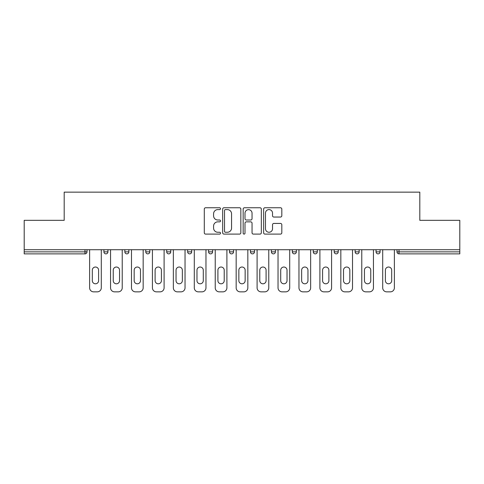 <?xml version="1.0" encoding="UTF-8"?>
<svg xmlns="http://www.w3.org/2000/svg" width="484" height="484" viewBox="0 0 484 484"><rect width="100%" height="100%" fill="white"/><g stroke="black" fill="none" stroke-linecap="round" stroke-linejoin="round"><path stroke-width="0.73" d="M220.529 208.683A0.92 0.92 0 0 0 219.609 207.757L205.609 207.757A1.319 1.319 0 0 0 204.296 209.076L204.296 232.786A1.319 1.319 0 0 0 205.609 234.105L219.609 234.105A0.92 0.92 0 0 0 220.529 233.179A0.92 0.92 0 0 0 219.609 232.259L217.794 232.259A4.217 4.217 0 0 1 213.583 228.043L213.583 226.07A4.217 4.217 0 0 1 217.794 221.853L219.609 221.853A0.92 0.92 0 0 0 220.529 220.934A0.92 0.92 0 0 0 219.609 220.008L217.794 220.008A4.217 4.217 0 0 1 213.583 215.791L213.583 213.819A4.217 4.217 0 0 1 217.794 209.602L219.609 209.602A0.92 0.92 0 0 0 220.529 208.683M280.496 217.044A1.319 1.319 0 0 0 281.815 215.731L281.815 209.076A1.319 1.319 0 0 0 280.496 207.757L264.954 207.757A1.319 1.319 0 0 0 263.635 209.076L263.635 232.786A1.319 1.319 0 0 0 264.954 234.105L280.496 234.105A1.319 1.319 0 0 0 281.815 232.786L281.815 224.751A1.319 1.319 0 0 0 280.496 223.433L273.841 223.433A1.319 1.319 0 0 0 272.528 224.751L272.528 228.738A3.521 3.521 0 0 1 269.001 232.259A3.521 3.521 0 0 1 265.48 228.738L265.48 213.129A3.521 3.521 0 0 1 269.001 209.602A3.521 3.521 0 0 1 272.528 213.129L272.528 215.731A1.319 1.319 0 0 0 273.841 217.044L280.496 217.044M24.2 249.714L24.2 220.329L64.191 220.329L64.191 192.148L419.809 192.148L419.809 220.329L459.8 220.329L459.8 249.714L24.2 249.714L24.2 251.862L84.99 251.862L84.99 249.714M240.844 209.076A1.319 1.319 0 0 0 239.532 207.757L223.989 207.757A1.319 1.319 0 0 0 222.67 209.076L222.67 232.786A1.319 1.319 0 0 0 223.989 234.105L239.532 234.105A1.319 1.319 0 0 0 240.844 232.786L240.844 209.076M244.468 207.757L260.011 207.757A1.319 1.319 0 0 1 261.33 209.076L261.33 232.786A1.319 1.319 0 0 1 260.011 234.105L253.362 234.105A1.319 1.319 0 0 1 252.043 232.786L252.043 223.172A1.319 1.319 0 0 0 250.724 221.853L246.314 221.853A1.319 1.319 0 0 0 244.995 223.172L244.995 233.179A0.92 0.92 0 0 1 244.075 234.105A0.92 0.92 0 0 1 243.156 233.179L243.156 209.076A1.319 1.319 0 0 1 244.468 207.757M84.99 253.876A2.015 2.015 0 0 0 87.005 251.862L84.99 251.862L84.99 253.876A2.015 2.015 0 0 0 87.005 251.862L87.005 249.714L87.005 251.862A2.015 2.015 0 0 1 84.99 253.876L24.2 253.876L24.2 251.862M459.8 249.714L459.8 253.876L399.01 253.876A2.015 2.015 0 0 1 396.995 251.862L396.995 249.714M103.915 249.714L103.915 251.862L103.915 249.714M105.923 253.876A2.015 2.015 0 0 1 103.915 251.862A2.015 2.015 0 0 0 105.923 253.876A2.015 2.015 0 0 0 107.938 251.862L107.938 249.714L107.938 251.862A2.015 2.015 0 0 1 105.923 253.876A2.015 2.015 0 0 1 103.915 251.862L107.938 251.862A2.015 2.015 0 0 1 105.923 253.876M124.848 249.714L124.848 251.862L124.848 249.714M128.871 249.714L128.871 251.862L128.871 249.714M145.781 249.714L145.781 251.862L145.781 249.714M149.81 249.714L149.81 251.862L149.81 249.714M166.714 249.714L166.714 251.862L166.714 249.714M170.743 249.714L170.743 251.862A2.015 2.015 0 0 1 168.728 253.876A2.015 2.015 0 0 1 166.714 251.862A2.015 2.015 0 0 0 168.728 253.876A2.015 2.015 0 0 0 170.743 251.862A2.015 2.015 0 0 1 168.728 253.876A2.015 2.015 0 0 1 166.714 251.862L170.743 251.862M187.653 249.714L187.653 251.862L187.653 249.714M191.676 249.714L191.676 251.862L191.676 249.714M212.609 249.714L212.609 251.862L208.586 251.862A2.015 2.015 0 0 0 210.601 253.876A2.015 2.015 0 0 1 208.586 251.862L208.586 249.714M229.519 249.714L229.519 251.862L229.519 249.714M233.548 249.714L233.548 251.862A2.015 2.015 0 0 1 231.533 253.876A2.015 2.015 0 0 1 229.519 251.862L233.548 251.862A2.015 2.015 0 0 1 231.533 253.876M254.481 249.714L254.481 251.862L250.452 251.862A2.015 2.015 0 0 0 252.466 253.876A2.015 2.015 0 0 1 250.452 251.862L250.452 249.714M271.391 249.714L271.391 251.862L271.391 249.714M275.414 249.714L275.414 251.862A2.015 2.015 0 0 1 273.399 253.876A2.015 2.015 0 0 1 271.391 251.862A2.015 2.015 0 0 0 273.399 253.876A2.015 2.015 0 0 1 271.391 251.862L275.414 251.862A2.015 2.015 0 0 1 273.399 253.876M292.324 249.714L292.324 251.862L292.324 249.714M296.347 249.714L296.347 251.862L296.347 249.714M313.257 249.714L313.257 251.862L313.257 249.714M317.286 249.714L317.286 251.862L317.286 249.714M334.19 249.714L334.19 251.862L334.19 249.714M338.219 249.714L338.219 251.862L338.219 249.714M355.129 249.714L355.129 251.862L355.129 249.714M359.152 249.714L359.152 251.862L359.152 249.714M380.085 249.714L380.085 251.862A2.015 2.015 0 0 1 378.077 253.876A2.015 2.015 0 0 1 376.062 251.862L376.062 249.714M126.862 253.876A2.015 2.015 0 0 1 124.848 251.862A2.015 2.015 0 0 0 126.862 253.876A2.015 2.015 0 0 0 128.871 251.862A2.015 2.015 0 0 1 126.862 253.876A2.015 2.015 0 0 1 124.848 251.862L128.871 251.862A2.015 2.015 0 0 1 126.862 253.876M147.795 253.876A2.015 2.015 0 0 1 145.781 251.862A2.015 2.015 0 0 0 147.795 253.876A2.015 2.015 0 0 0 149.81 251.862A2.015 2.015 0 0 1 147.795 253.876A2.015 2.015 0 0 1 145.781 251.862L149.81 251.862A2.015 2.015 0 0 1 147.795 253.876M189.661 253.876A2.015 2.015 0 0 1 187.653 251.862A2.015 2.015 0 0 0 189.661 253.876A2.015 2.015 0 0 0 191.676 251.862A2.015 2.015 0 0 1 189.661 253.876A2.015 2.015 0 0 1 187.653 251.862L191.676 251.862A2.015 2.015 0 0 1 189.661 253.876M210.601 253.876A2.015 2.015 0 0 0 212.609 251.862A2.015 2.015 0 0 1 210.601 253.876A2.015 2.015 0 0 1 208.586 251.862M252.466 253.876A2.015 2.015 0 0 0 254.481 251.862A2.015 2.015 0 0 1 252.466 253.876A2.015 2.015 0 0 1 250.452 251.862M294.339 253.876A2.015 2.015 0 0 1 292.324 251.862A2.015 2.015 0 0 0 294.339 253.876A2.015 2.015 0 0 0 296.347 251.862A2.015 2.015 0 0 1 294.339 253.876A2.015 2.015 0 0 1 292.324 251.862L296.347 251.862A2.015 2.015 0 0 1 294.339 253.876M315.272 253.876A2.015 2.015 0 0 1 313.257 251.862L317.286 251.862A2.015 2.015 0 0 1 315.272 253.876A2.015 2.015 0 0 0 317.286 251.862M336.205 253.876A2.015 2.015 0 0 1 334.19 251.862L338.219 251.862A2.015 2.015 0 0 1 336.205 253.876A2.015 2.015 0 0 0 338.219 251.862A2.015 2.015 0 0 1 336.205 253.876M357.138 253.876A2.015 2.015 0 0 1 355.129 251.862A2.015 2.015 0 0 0 357.138 253.876A2.015 2.015 0 0 0 359.152 251.862A2.015 2.015 0 0 1 357.138 253.876A2.015 2.015 0 0 1 355.129 251.862L359.152 251.862M225.435 209.602A0.92 0.92 0 0 0 224.516 210.528L224.516 231.34A0.92 0.92 0 0 0 225.435 232.259L227.347 232.259A4.217 4.217 0 0 0 231.564 228.043L231.564 213.819A4.217 4.217 0 0 0 227.347 209.602L225.435 209.602M252.043 213.19A3.521 3.521 0 0 0 248.522 209.669A3.521 3.521 0 0 0 244.995 213.19L244.995 218.689A1.319 1.319 0 0 0 246.314 220.008L250.724 220.008A1.319 1.319 0 0 0 252.043 218.689L252.043 213.19M101.295 249.714L101.295 287.829A4.023 4.023 0 0 1 97.272 291.852L93.648 291.852A4.023 4.023 0 0 1 89.619 287.829L89.619 249.714M92.305 270.181A3.152 3.152 0 0 1 95.457 267.029A3.152 3.152 0 0 1 98.609 270.181L98.609 280.647A3.152 3.152 0 0 1 95.457 283.799A3.152 3.152 0 0 1 92.305 280.647L92.305 270.181M122.228 249.714L122.228 287.829A4.023 4.023 0 0 1 118.205 291.852L114.581 291.852A4.023 4.023 0 0 1 110.558 287.829L110.558 249.714M113.238 270.181A3.152 3.152 0 0 1 116.39 267.029A3.152 3.152 0 0 1 119.548 270.181L119.548 280.647A3.152 3.152 0 0 1 116.39 283.799A3.152 3.152 0 0 1 113.238 280.647L113.238 270.181M143.167 249.714L143.167 287.829A4.023 4.023 0 0 1 139.138 291.852L135.514 291.852A4.023 4.023 0 0 1 131.491 287.829L131.491 249.714M134.171 270.181A3.152 3.152 0 0 1 137.329 267.029A3.152 3.152 0 0 1 140.481 270.181L140.481 280.647A3.152 3.152 0 0 1 137.329 283.799A3.152 3.152 0 0 1 134.171 280.647L134.171 270.181M164.1 249.714L164.1 287.829A4.023 4.023 0 0 1 160.071 291.852L156.453 291.852A4.023 4.023 0 0 1 152.424 287.829L152.424 249.714M155.11 270.181A3.152 3.152 0 0 1 158.262 267.029A3.152 3.152 0 0 1 161.414 270.181L161.414 280.647A3.152 3.152 0 0 1 158.262 283.799A3.152 3.152 0 0 1 155.11 280.647L155.11 270.181M185.033 249.714L185.033 287.829A4.023 4.023 0 0 1 181.01 291.852L177.386 291.852A4.023 4.023 0 0 1 173.357 287.829L173.357 249.714M176.043 270.181A3.152 3.152 0 0 1 179.195 267.029A3.152 3.152 0 0 1 182.347 270.181L182.347 280.647A3.152 3.152 0 0 1 179.195 283.799A3.152 3.152 0 0 1 176.043 280.647L176.043 270.181M205.966 249.714L205.966 287.829A4.023 4.023 0 0 1 201.943 291.852L198.319 291.852A4.023 4.023 0 0 1 194.296 287.829L194.296 249.714M196.976 270.181A3.152 3.152 0 0 1 200.128 267.029A3.152 3.152 0 0 1 203.286 270.181L203.286 280.647A3.152 3.152 0 0 1 200.128 283.799A3.152 3.152 0 0 1 196.976 280.647L196.976 270.181M226.905 249.714L226.905 287.829A4.023 4.023 0 0 1 222.876 291.852L219.252 291.852A4.023 4.023 0 0 1 215.229 287.829L215.229 249.714M217.909 270.181A3.152 3.152 0 0 1 221.067 267.029A3.152 3.152 0 0 1 224.219 270.181L224.219 280.647A3.152 3.152 0 0 1 221.067 283.799A3.152 3.152 0 0 1 217.909 280.647L217.909 270.181M247.838 249.714L247.838 287.829A4.023 4.023 0 0 1 243.809 291.852L240.191 291.852A4.023 4.023 0 0 1 236.162 287.829L236.162 249.714M238.848 270.181A3.152 3.152 0 0 1 242 267.029A3.152 3.152 0 0 1 245.152 270.181L245.152 280.647A3.152 3.152 0 0 1 242 283.799A3.152 3.152 0 0 1 238.848 280.647L238.848 270.181M268.771 249.714L268.771 287.829A4.023 4.023 0 0 1 264.748 291.852L261.124 291.852A4.023 4.023 0 0 1 257.095 287.829L257.095 249.714M259.781 270.181A3.152 3.152 0 0 1 262.933 267.029A3.152 3.152 0 0 1 266.091 270.181L266.091 280.647A3.152 3.152 0 0 1 262.933 283.799A3.152 3.152 0 0 1 259.781 280.647L259.781 270.181M289.704 249.714L289.704 287.829A4.023 4.023 0 0 1 285.681 291.852L282.057 291.852A4.023 4.023 0 0 1 278.034 287.829L278.034 249.714M280.714 270.181A3.152 3.152 0 0 1 283.872 267.029A3.152 3.152 0 0 1 287.024 270.181L287.024 280.647A3.152 3.152 0 0 1 283.872 283.799A3.152 3.152 0 0 1 280.714 280.647L280.714 270.181M310.643 249.714L310.643 287.829A4.023 4.023 0 0 1 306.614 291.852L302.99 291.852A4.023 4.023 0 0 1 298.967 287.829L298.967 249.714M301.653 270.181A3.152 3.152 0 0 1 304.805 267.029A3.152 3.152 0 0 1 307.957 270.181L307.957 280.647A3.152 3.152 0 0 1 304.805 283.799A3.152 3.152 0 0 1 301.653 280.647L301.653 270.181M331.576 249.714L331.576 287.829A4.023 4.023 0 0 1 327.547 291.852L323.929 291.852A4.023 4.023 0 0 1 319.9 287.829L319.9 249.714M322.586 270.181A3.152 3.152 0 0 1 325.738 267.029A3.152 3.152 0 0 1 328.89 270.181L328.89 280.647A3.152 3.152 0 0 1 325.738 283.799A3.152 3.152 0 0 1 322.586 280.647L322.586 270.181M352.509 249.714L352.509 287.829A4.023 4.023 0 0 1 348.486 291.852L344.862 291.852A4.023 4.023 0 0 1 340.833 287.829L340.833 249.714M343.519 270.181A3.152 3.152 0 0 1 346.671 267.029A3.152 3.152 0 0 1 349.829 270.181L349.829 280.647A3.152 3.152 0 0 1 346.671 283.799A3.152 3.152 0 0 1 343.519 280.647L343.519 270.181M373.442 249.714L373.442 287.829A4.023 4.023 0 0 1 369.419 291.852L365.795 291.852A4.023 4.023 0 0 1 361.772 287.829L361.772 249.714M364.452 270.181A3.152 3.152 0 0 1 367.61 267.029A3.152 3.152 0 0 1 370.762 270.181L370.762 280.647A3.152 3.152 0 0 1 367.61 283.799A3.152 3.152 0 0 1 364.452 280.647L364.452 270.181M394.381 249.714L394.381 287.829A4.023 4.023 0 0 1 390.352 291.852L386.728 291.852A4.023 4.023 0 0 1 382.705 287.829L382.705 249.714M385.391 270.181A3.152 3.152 0 0 1 388.543 267.029A3.152 3.152 0 0 1 391.695 270.181L391.695 280.647A3.152 3.152 0 0 1 388.543 283.799A3.152 3.152 0 0 1 385.391 280.647L385.391 270.181M399.01 249.714L399.01 251.862L459.8 251.862M396.995 251.862L399.01 251.862L399.01 253.876M378.077 253.876A2.015 2.015 0 0 0 380.085 251.862L376.062 251.862"/></g></svg>

